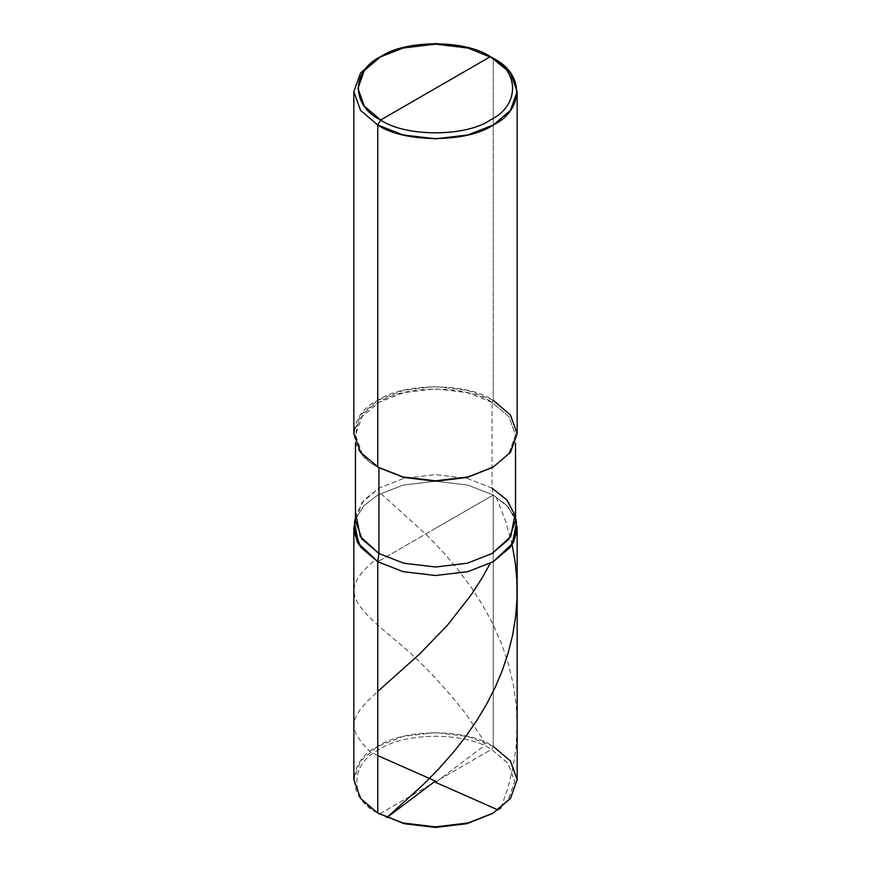 <?xml version="1.0" encoding="UTF-8"?>
<svg xmlns="http://www.w3.org/2000/svg" width="871" height="871" viewBox="0 0 871 871"><rect width="100%" height="100%" fill="white"/><g stroke="black" fill="none" stroke-linecap="round" stroke-linejoin="round"><path stroke-width="0.65" stroke-dasharray="4.36 3.27" d="M515.523 518.985L507.009 505.615L493.236 495.033L507.009 505.615L515.523 518.985L507.009 505.615L493.236 495.033L467.934 485.103L435.5 481.228L403.066 485.103L377.764 495.033L363.991 505.615L355.477 518.985L363.991 505.615L377.764 495.033L403.066 485.103L435.5 481.228L467.934 485.103L493.236 495.033L377.764 561.708L493.236 495.033L493.236 746.382L491.505 749.387L379.495 814.058C349.282 799.502 349.282 763.943 379.495 749.387C404.699 731.945 466.301 731.945 491.505 749.387L508.185 763.562L514.707 781.723L508.196 799.883L491.505 814.058M492.365 813.558L508.588 799.338L514.707 781.309L508.054 763.377L491.505 749.387L379.495 814.058C349.282 799.502 349.282 763.943 379.495 749.387C404.699 731.945 466.301 731.945 491.505 749.387L493.236 746.382L510.439 760.993L517.156 779.719M377.764 813.057C346.614 798.054 346.614 761.385 377.764 746.382C403.741 728.406 467.259 728.406 493.236 746.382L467.934 736.452L435.5 732.576L403.066 736.452L377.764 746.382L360.561 760.993L353.844 779.719M516.514 522.491L508.37 507.096L493.236 495.033L493.236 746.382M492.659 467.368L509.121 453.138L515.523 435.032L508.936 416.676L492.082 402.358L492.082 488.141L493.236 495.033L467.934 485.103L435.5 481.228L403.066 485.103L377.764 495.033L363.991 505.615L355.477 518.985L363.991 505.615L377.764 495.033L403.066 485.103L435.5 481.228L467.934 485.103L493.236 495.033L435.5 528.37L493.236 495.033L492.082 488.141L508.936 502.458L515.523 520.804M377.764 467.03C346.614 452.027 346.614 415.358 377.764 400.355C403.741 382.38 467.259 382.38 493.236 400.355L493.236 58.335L467.934 48.406L435.5 44.53L403.066 48.406L377.764 58.335L403.066 48.406L435.5 44.53L467.934 48.406L493.236 58.335L493.236 400.355L492.082 402.358L508.936 416.676L515.523 435.032L508.936 453.377L492.082 467.694M355.477 517.918L356.097 515.044L364.089 499.965L378.918 488.141L403.719 478.408L435.5 474.608L467.281 478.408L492.082 488.141L492.082 402.358C466.616 384.732 404.384 384.732 378.918 402.358C348.389 417.067 348.389 452.996 378.918 467.694L362.064 453.377L355.477 435.032L362.064 416.676L378.918 402.358L403.719 392.625L435.5 388.825L467.281 392.625L492.082 402.358L493.236 400.355L510.439 414.966L517.156 433.693M492.082 488.141L467.281 478.408L435.5 474.608L403.719 478.408L378.918 488.141L362.064 502.458L355.477 520.804M493.236 400.355L467.934 390.426L435.5 386.55L403.066 390.426L377.764 400.355L360.561 414.966L353.844 433.693M377.764 755.614L369.99 751.575L361.519 742.473L355.934 733.883L353.844 725.456L355.139 718.27L359.462 710.464L366.321 702.364L377.764 691.432M512.126 544.669L505.539 520.749L496.078 496.764M501.01 807.863L508.076 787.362L513.204 766.284L516.057 746.883L517.156 726.262L516.274 705.641L513.433 685.194L508.424 664.083L501.838 644.507L492.746 623.745L483.013 605.726L471.559 587.805L457.308 568.719L443.568 552.606L427.051 535.338L380.747 493.389M436.153 782.006L481.206 748.015C485.082 745.805 485.234 742.31 481.663 737.508L465.397 713.24C441.096 682.581 417.579 658.084 394.835 639.76C350.469 602.569 340.006 589.907 374.922 559.977M514.903 515.044L515.523 517.918M515.523 435.032L515.523 443.078M355.477 435.032L355.477 443.078"/><path stroke-width="1.31" d="M493.236 813.057L466.954 823.694L435.5 827.45L404.046 823.694L377.764 813.057L377.764 561.708L357.763 542.807L353.974 531.027L355.477 518.985L353.844 528.37L353.844 779.719L360.561 798.446L377.764 813.057L403.066 822.986L435.5 826.862L467.934 822.986L493.236 813.057L510.439 798.446L517.156 779.719L510.439 760.993L493.236 746.382M379.495 814.058L377.764 813.057L377.764 561.708L403.066 571.637L435.5 575.513L467.934 571.637L493.236 561.708L510.439 547.097L517.156 528.37L517.156 779.719L510.439 798.446L493.236 813.057L467.934 822.986L435.5 826.862L403.066 822.986L377.764 813.057L404.046 823.694L435.5 827.45L466.954 823.694L492.365 813.558M517.156 528.37L515.523 518.985L517.026 531.027L513.237 542.807L493.236 561.708L467.934 571.637L435.5 575.513L403.066 571.637L377.764 561.708L360.561 547.097L353.844 528.37M435.5 88.341L380.649 120.002C351.057 105.75 351.057 70.921 380.649 56.669C405.331 39.587 465.669 39.587 490.351 56.669L380.649 120.002L377.764 125.01L403.066 134.94L435.5 138.816L467.934 134.94L493.236 125.01L510.439 110.399L517.156 91.673L510.439 72.946L490.351 56.669C519.943 70.921 519.943 105.75 490.351 120.002C465.669 137.085 405.331 137.085 380.649 120.002C405.331 137.085 465.669 137.085 490.351 120.002C519.943 105.75 519.943 70.921 490.351 56.669L435.5 88.341M492.082 488.141L506.911 499.965L514.903 515.044L510.722 536.569L492.082 553.477L467.281 563.21L435.5 567.01L403.719 563.21L378.918 553.477L377.764 561.708L403.066 571.637L435.5 575.513L467.934 571.637L493.236 561.708L513.237 542.807L517.026 531.027L515.523 518.985M515.523 443.078L515.523 520.804L508.936 539.16L492.082 553.477L467.281 563.21L435.5 567.01L403.719 563.21L378.918 553.477L377.764 561.708L403.066 571.637L435.5 575.513L467.934 571.637L493.236 561.708L512.257 544.451L516.514 522.491L515.523 517.918M356.097 515.044L360.278 536.569L378.918 553.477L378.918 467.694L403.719 477.428L435.5 481.228L467.281 477.428L492.659 467.368M493.236 467.03L467.281 477.428L435.5 481.228L403.719 477.428L377.764 467.03L403.066 476.96L435.5 480.836L467.934 476.96L493.236 467.03L510.439 452.419L517.156 433.693L510.439 414.966L493.236 400.355M517.156 91.673L517.156 433.693L510.439 452.419L493.236 467.03L467.934 476.96L435.5 480.836L403.066 476.96L377.764 467.03L377.764 125.01C403.741 142.986 467.259 142.986 493.236 125.01C524.386 110.007 524.386 73.338 493.236 58.335L466.312 47.23L435.5 43.55L404.688 47.23L380.649 56.669L364.307 70.551L357.927 88.341L364.307 106.12L380.649 120.002L377.764 125.01L360.561 110.399L353.844 91.673L360.561 72.946L377.764 58.335L360.561 72.946L353.844 91.673L360.561 110.399L377.764 125.01L377.764 467.03L378.918 467.694L360.561 452.419L353.844 433.693L353.844 91.673M377.764 561.708L357.763 542.807L353.974 531.027L355.477 518.985L354.486 522.491L358.743 544.451L377.764 561.708M355.477 443.078L355.477 520.804L362.064 539.16L378.918 553.477L378.918 467.694M436.001 781.341L377.764 755.614M377.764 691.432L419.887 653.773L447.738 624.855L471.342 594.664L481.772 578.518L490.253 563.341M434.847 781.439L386.713 817.64L423.393 784.455L438.614 768.984L453.726 751.869L465.865 736.376L477.264 719.827L486.66 704.084L495.49 686.696L502.284 670.539L508.196 652.912L512.681 634.861L515.654 616.516L517.047 597.985L516.895 580.445L515.316 562.96L512.126 544.669M434.999 782.093L497.896 809.888L501.01 807.863M490.351 56.669L493.236 58.335M355.477 517.918L354.486 522.491M380.649 56.669L377.764 58.335"/></g></svg>
